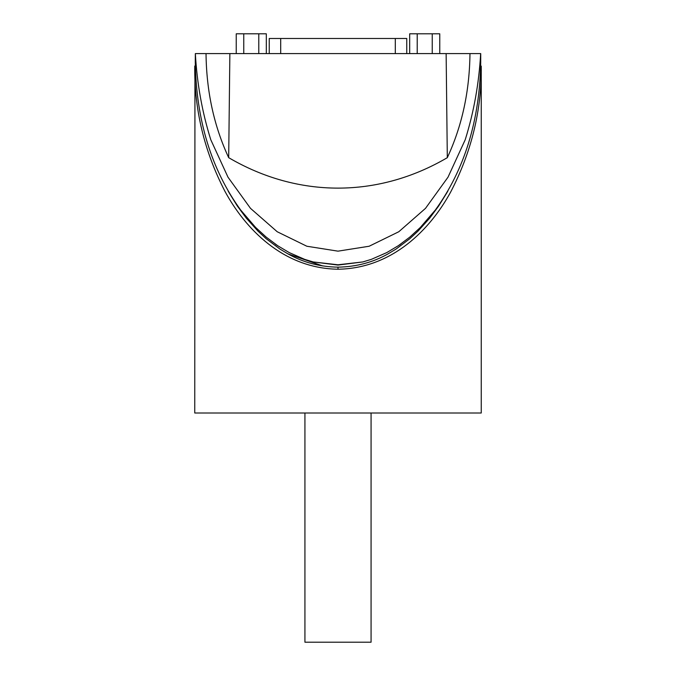 <?xml version="1.0" encoding="UTF-8"?>
<svg xmlns="http://www.w3.org/2000/svg" width="676" height="676" viewBox="0 0 676 676"><rect width="100%" height="100%" fill="white"/><g stroke="black" fill="none" stroke-linecap="round" stroke-linejoin="round"><path stroke-width="1.01" d="M406.758 53.59L406.758 38.49L269.242 38.49L269.242 53.59M480.72 62.074L480.72 61.406L480.72 62.074C479.766 120.286 464.623 169.617 435.302 210.075L420.472 227.305L429.742 217.157M195.279 62.074L195.279 61.406L195.279 62.074C196.234 120.286 211.377 169.617 240.698 210.075L255.528 227.347L266.251 237.158L277.659 245.692L289.184 252.57L304.614 259.339L313.216 261.95L338 264.781L362.784 261.95L371.386 259.339L386.816 252.57L398.341 245.692L409.749 237.158L420.472 227.347M480.72 61.491L480.72 53.59L195.347 53.59C197.029 83.587 202.183 112.317 210.802 139.78L227.998 177.196L250.492 208.352L277.202 231.741L306.853 246.241L338 251.159L369.147 246.241L398.798 231.741L425.508 208.352L448.002 177.196L465.198 139.78C473.817 112.317 478.971 83.587 480.653 53.59M195.347 53.59L195.279 61.491M469.972 53.59C469.55 91.454 461.995 126.15 447.309 157.677C378.07 198.271 297.93 198.271 228.691 157.677C214.005 126.15 206.45 91.454 206.028 53.59M446.135 53.59L447.309 157.677M229.865 53.59L228.691 157.677M400.674 244.078L398.341 245.692M386.816 252.57L371.386 259.339M362.784 261.95L338 265.077L313.216 261.95M304.614 259.339L289.184 252.57M277.659 245.692L275.326 244.078M255.528 227.347L246.258 217.157M447.918 190.97L438.623 206.07L429.649 218.187L418.047 231.099L409.833 238.696L396.026 249.089L388.083 253.855C373.042 262.381 356.353 266.809 338 267.155C319.79 266.868 303.093 262.432 287.917 253.855L279.974 249.089L266.167 238.696L257.953 231.099L246.351 218.187L237.377 206.07L228.082 190.97M322.858 265.989L287.917 253.855M266.31 53.59L266.31 33.8L236.237 33.8L236.237 53.59M258.79 53.59L258.79 33.8M243.757 53.59L243.757 33.8M432.243 53.59L432.243 33.8L409.69 33.8L409.69 53.59M417.21 53.59L417.21 33.8M439.763 53.59L439.763 33.8L432.243 33.8M194.756 66.096C194.232 109.63 204.296 151.39 224.964 191.376C245.16 228.632 282.982 268.389 338 269.225C392.519 268.431 430.215 229.257 450.469 192.398C471.527 152.125 481.785 110.027 481.244 66.096L481.244 413.011L194.756 413.011L194.95 65.902M279.974 249.089L266.167 238.696M257.953 231.099L246.351 218.187M237.377 206.07L228.86 192.347M447.14 192.347L438.623 206.07M429.649 218.187L418.047 231.099M409.833 238.696L396.026 249.089M388.083 253.855C372.915 262.432 356.218 266.859 338 267.155L338 269.225M371.073 413.011L371.073 642.2L304.927 642.2L304.927 413.011M395.299 53.59L395.299 38.49M280.701 53.59L280.701 38.49"/></g></svg>
